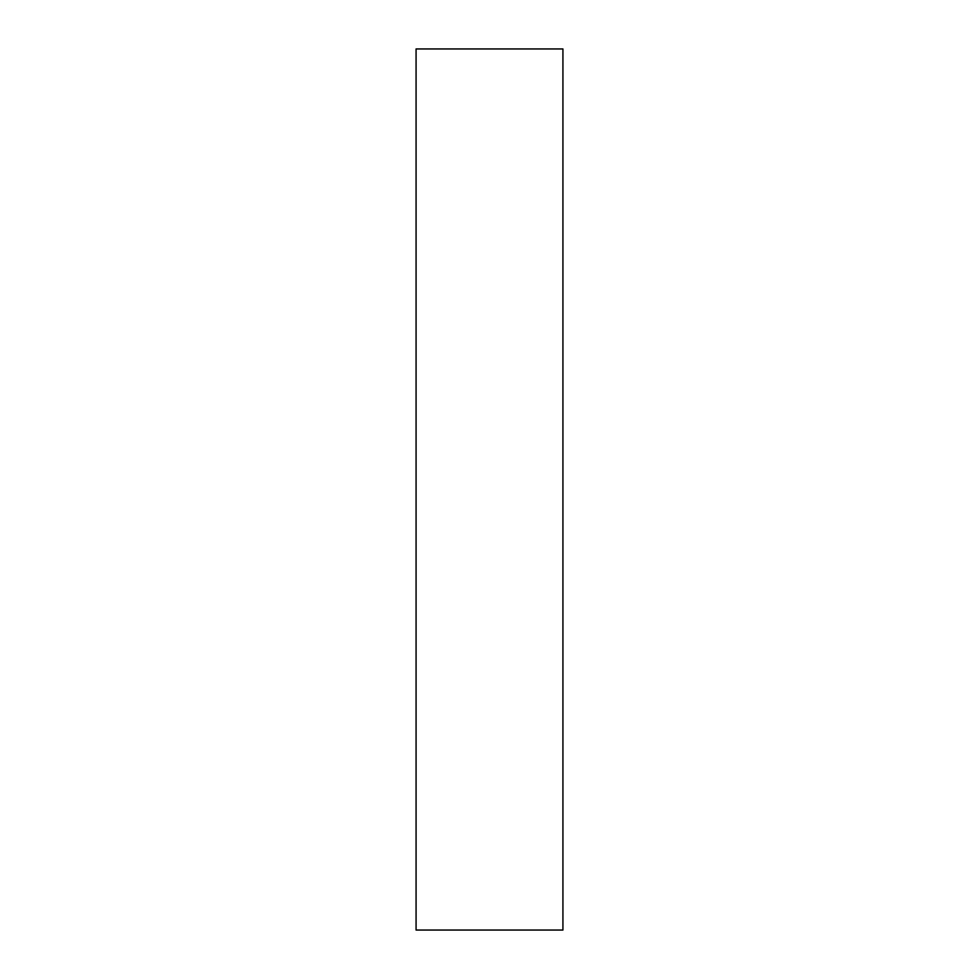 <?xml version="1.0" encoding="UTF-8"?>
<svg xmlns="http://www.w3.org/2000/svg" width="979" height="979" viewBox="0 0 979 979"><rect width="100%" height="100%" fill="white"/><g stroke="black" fill="none" stroke-linecap="round" stroke-linejoin="round"><path stroke-width="1.47" d="M416.075 930.05L562.925 930.05L562.925 48.95L416.075 48.95L416.075 930.05L562.925 930.05L562.925 48.95L416.075 48.95L416.075 930.05"/></g></svg>
